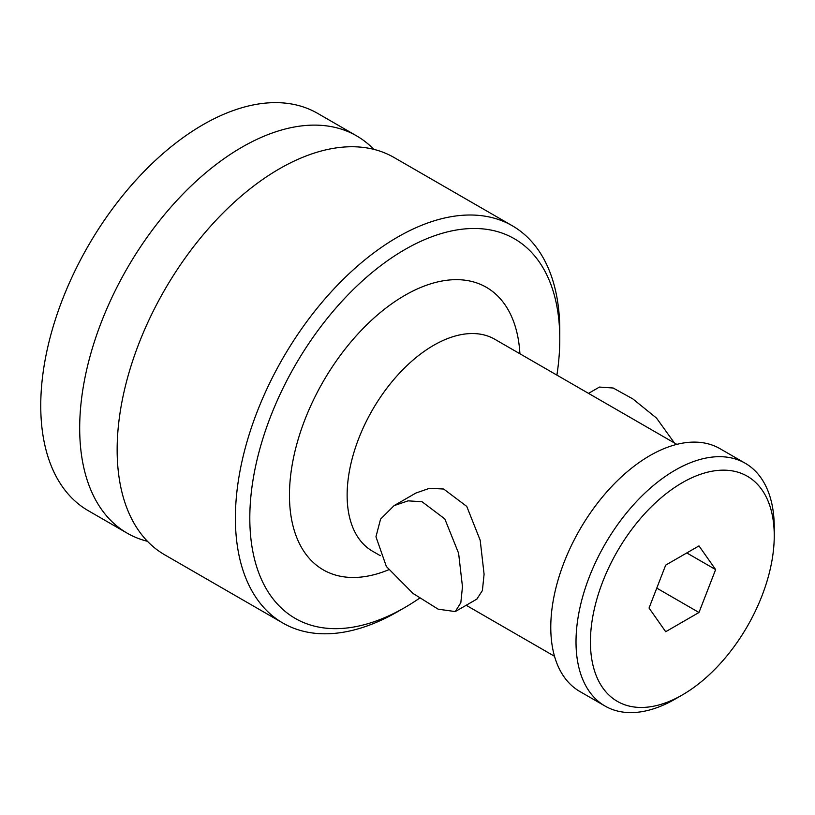 <?xml version="1.0" encoding="UTF-8"?>
<svg xmlns="http://www.w3.org/2000/svg" width="815" height="815" viewBox="0 0 815 815"><rect width="100%" height="100%" fill="white"/><g stroke="black" fill="none" stroke-linecap="round" stroke-linejoin="round"><path stroke-width="1.22" d="M127.201 533.173A229.382 132.438 120 0 1 79.687 428.16A229.382 132.438 -60 0 1 179.82 197.322A229.382 132.438 -60 0 1 356.583 135.861L317.636 113.377A229.382 132.438 -60 0 0 140.873 174.838A229.382 132.438 -60 0 0 40.75 405.676A229.382 132.438 120 0 0 88.254 510.689L127.201 533.173A229.382 132.438 120 0 0 147.464 541.313M356.583 135.861A229.382 132.438 -60 0 1 373.769 149.339M512.278 225.755A229.382 132.438 -60 0 0 335.515 287.206A229.382 132.438 -60 0 0 235.392 518.055A229.382 132.438 120 0 0 282.897 623.057L164.661 554.791A229.382 132.438 120 0 1 117.146 449.788A229.382 132.438 -60 0 1 217.279 218.94A229.382 132.438 -60 0 1 394.042 157.489L512.278 225.755A229.382 132.438 -60 0 1 559.783 330.768L559.783 339.091A219.194 126.549 -60 0 0 404.8 249.604A219.194 126.549 -60 0 0 249.808 518.055A219.194 126.549 120 0 0 404.8 607.532A219.194 126.549 120 0 0 419.572 598.19M282.897 623.057A229.382 132.438 120 0 0 397.588 611.698L404.8 607.532M556.9 375.124A219.194 126.549 120 0 0 559.783 339.091M476.826 599.127L482.388 590.559L484.09 574.239L480.198 540.274L466.751 506.4L443.666 489.031L429.617 488.277L415.844 493.065L394.093 505.626L380.564 519.114L375.96 536.779L386.361 566.496L412.991 593.412L438.164 609.182L455.269 611.576L460.832 602.682L462.472 586.729L458.601 553.242L444.817 518.911L422.058 501.745L408.091 500.848L394.093 505.626M588.511 393.38L599.433 387.074L613.175 388.011L632.848 398.912L656.513 418.085L674.433 442.983M605.036 706.045A140.18 80.93 120 0 1 576.011 641.874A140.18 80.93 -60 0 1 637.198 500.797A140.18 80.93 -60 0 1 745.216 463.246L719.991 448.678A140.18 80.93 -60 0 0 611.963 486.229A140.18 80.93 -60 0 0 550.777 627.306A140.18 80.93 120 0 0 579.811 691.477L605.036 706.045A140.18 80.93 120 0 0 675.126 699.097L682.338 694.94A129.982 75.051 120 0 0 774.25 535.74A129.982 75.051 -60 0 0 682.338 482.674A129.982 75.051 -60 0 0 590.427 641.874A129.982 75.051 120 0 0 682.338 694.94M745.216 463.246A140.18 80.93 -60 0 1 774.25 527.417L774.25 535.74M698.985 545.897L665.692 565.121L649.046 608.031L665.692 631.717L698.985 612.493L715.631 569.583L698.985 545.897M715.631 569.583L686.8 552.937M698.985 612.493L656.768 588.114M519.909 353.771A163.122 94.173 -60 0 0 401.184 297.536A163.122 94.173 -60 0 0 289.457 495.163A163.122 94.173 120 0 0 388.704 569.746M676.847 444.369L494.797 339.264A122.342 70.63 -60 0 0 400.532 372.048A122.342 70.63 -60 0 0 347.129 495.163A122.342 70.63 120 0 0 372.465 551.164L380.259 555.667M466.18 605.27L554.506 656.269M477.009 599.015L455.269 611.576"/></g></svg>
